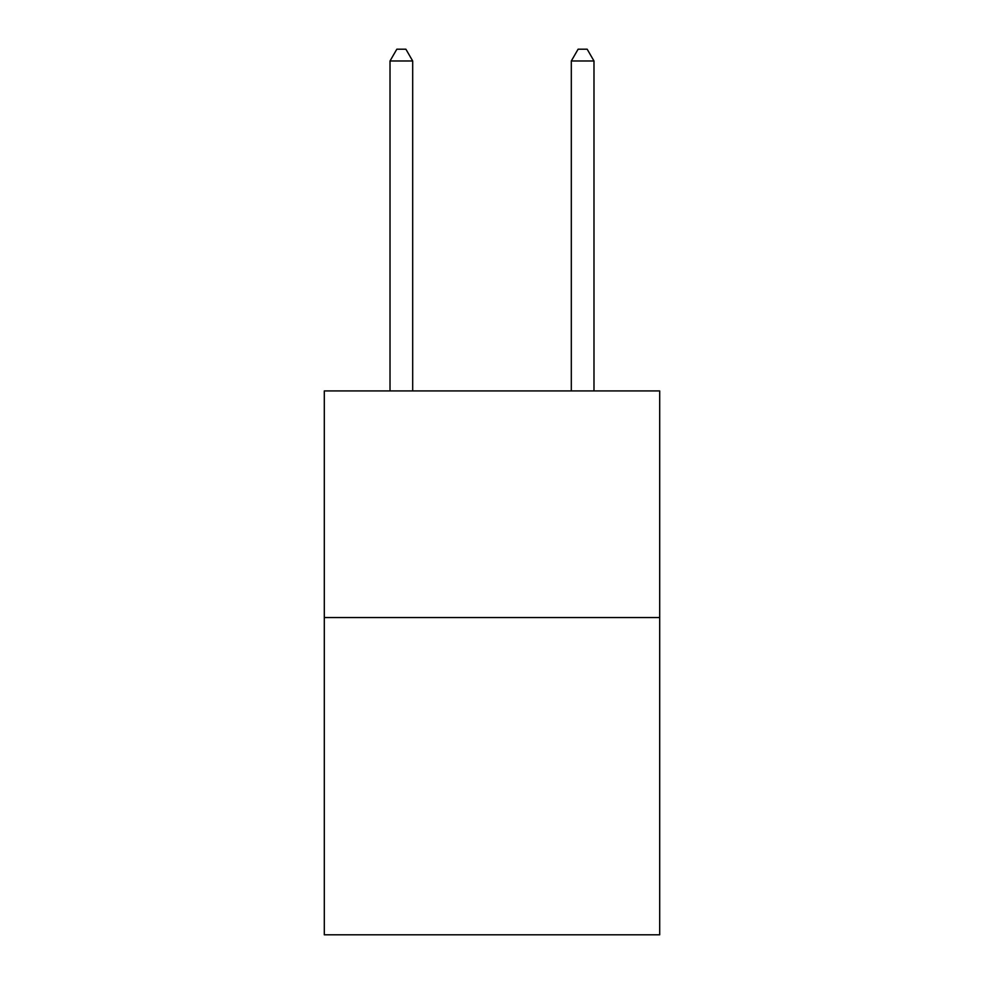 <?xml version="1.0" encoding="UTF-8"?>
<svg xmlns="http://www.w3.org/2000/svg" width="984" height="984" viewBox="0 0 984 984"><rect width="100%" height="100%" fill="white"/><g stroke="black" fill="none" stroke-linecap="round" stroke-linejoin="round"><path stroke-width="1.48" d="M659.698 617.546L659.698 934.8L324.302 934.8L324.302 390.931L659.698 390.931L659.698 617.546L324.302 617.546M412.69 390.931L412.69 60.983L390.021 60.983L390.021 390.931M390.021 60.983L396.823 49.2L405.888 49.2L412.69 60.983M593.979 390.931L593.979 60.983L571.31 60.983L571.31 390.931M571.31 60.983L578.112 49.2L587.177 49.2L593.979 60.983"/></g></svg>
